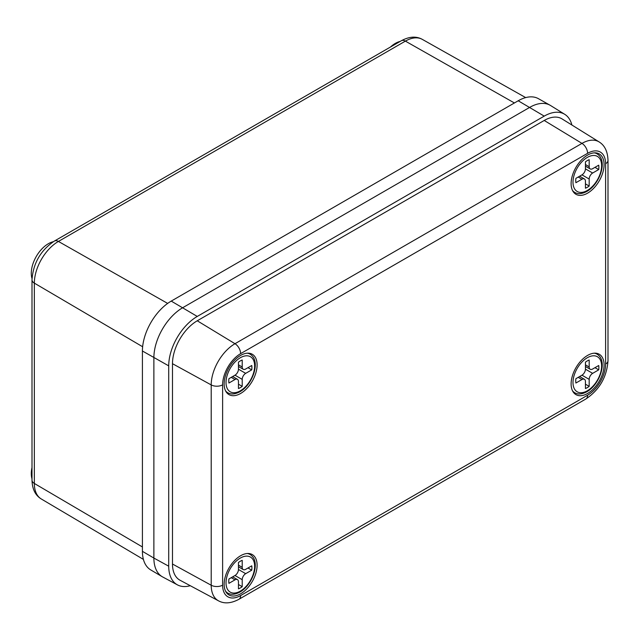 <?xml version="1.0" encoding="UTF-8"?>
<svg xmlns="http://www.w3.org/2000/svg" width="640" height="640" viewBox="0 0 640 640"><rect width="100%" height="100%" fill="white"/><g stroke="black" fill="none" stroke-linecap="round" stroke-linejoin="round"><path stroke-width="0.96" d="M32.024 278.576A24.128 13.928 -60 0 1 48.344 243.72A24.128 13.928 -60 0 1 53.304 241.712M390.432 47.048A24.128 13.928 -60 0 1 395.32 43.4A24.128 13.928 -60 0 1 400.2 41.408M32 478.824A24.128 13.928 -60 0 1 32 467.544M142.416 551.328L142.416 351A40.752 23.528 120 0 1 171.232 301.096L518.2 100.776A40.752 23.528 120 0 1 538.448 98.688L550.088 105.24A40.888 23.608 120 0 0 529.768 107.336L182.8 307.656A40.888 23.608 120 0 0 153.88 357.736L153.88 558.064A40.888 23.608 120 0 0 162.224 576.712L150.728 569.912A40.752 23.528 120 0 1 142.416 551.328L153.88 558.064A40.888 23.608 120 0 0 162.736 577L177.456 584.88A40.352 23.296 120 0 0 190.256 585.704M587.6 393.464A23.304 13.456 -60 0 1 575.944 394.624A23.304 13.456 -60 0 1 572.368 375.944A23.304 13.456 -60 0 1 587.6 355.408A23.304 13.456 -60 0 1 599.248 354.248A23.304 13.456 -60 0 1 602.824 372.928A23.304 13.456 -60 0 1 587.6 393.464M240.624 593.792A23.304 13.456 -60 0 1 228.968 594.944A23.304 13.456 -60 0 1 225.4 576.264A23.304 13.456 -60 0 1 240.624 555.728A23.304 13.456 -60 0 1 252.28 554.576A23.304 13.456 -60 0 1 255.856 573.248A23.304 13.456 -60 0 1 240.624 593.792M240.624 393.464A23.304 13.456 -60 0 1 228.968 394.616A23.304 13.456 -60 0 1 225.4 375.944A23.304 13.456 -60 0 1 240.624 355.4A23.304 13.456 -60 0 1 252.28 354.248A23.304 13.456 -60 0 1 255.856 372.928A23.304 13.456 -60 0 1 240.624 393.464M587.6 193.144A23.304 13.456 -60 0 1 575.944 194.296A23.304 13.456 -60 0 1 572.368 175.616A23.304 13.456 -60 0 1 587.6 155.08A23.304 13.456 -60 0 1 599.248 153.928A23.304 13.456 -60 0 1 602.824 172.6A23.304 13.456 -60 0 1 587.6 193.144M571.888 125.016A40.352 23.296 120 0 0 564.776 114.344L550.592 105.536A40.888 23.608 120 0 0 529.768 107.336L182.8 307.656A40.888 23.608 120 0 0 153.88 357.736L153.88 558.064L168.72 566.192A40.352 23.296 120 0 0 177.456 584.88M564.776 114.344A40.352 23.296 120 0 0 544.224 116.12L197.256 316.44A40.352 23.296 120 0 0 168.72 365.864L168.72 566.192M172.48 564.024A35.04 20.232 120 0 0 180.064 580.248L218.488 600.816A33.64 19.424 -60 0 1 211.208 585.24L172.48 564.024L172.48 363.696A35.04 20.232 120 0 1 197.256 320.784L544.224 120.464A35.04 20.232 120 0 1 562.064 118.92L599.096 141.912A33.64 19.424 -60 0 0 581.968 143.392L544.224 120.464M587.304 160.592A16.36 9.44 120 0 0 585.432 161.848L585.432 168.856L592.656 173.024L598.72 169.528A16.36 9.44 120 0 0 598.72 165.184L592.656 168.688A4.904 2.832 120 0 1 590.2 168.928A4.904 2.832 120 0 1 589.184 166.68L589.184 159.68A16.36 9.44 120 0 0 587.304 160.592M592.656 173.024A4.904 2.832 120 0 0 589.184 179.032L581.96 174.864L575.896 178.36A16.36 9.44 120 0 0 575.896 182.704L581.96 179.2L578.2 177.032M581.96 174.864A4.904 2.832 120 0 0 585.432 168.856M579.64 176.2L584.416 178.96A4.904 2.832 120 0 1 585.432 181.208L585.432 188.208A16.36 9.44 120 0 0 589.184 186.04L589.184 179.032M584.416 178.96A4.904 2.832 120 0 0 581.96 179.2M594.96 167.352L598.72 169.528M585.432 183.864L589.184 186.04M587.304 360.912A16.36 9.44 120 0 0 585.432 362.176L585.432 369.176L592.656 373.352L598.72 369.848A16.36 9.44 120 0 0 598.72 365.512L592.656 369.008A4.904 2.832 120 0 1 590.2 369.256A4.904 2.832 120 0 1 589.184 367.008L589.184 360.008A16.36 9.44 120 0 0 587.304 360.912M592.656 373.352A4.904 2.832 120 0 0 589.184 379.36L581.96 375.184L575.896 378.688A16.36 9.44 120 0 0 575.896 383.024L581.96 379.528L578.2 377.36M581.96 375.184A4.904 2.832 120 0 0 585.432 369.176M579.64 376.528L584.416 379.288A4.904 2.832 120 0 1 585.432 381.528L585.432 388.528A16.36 9.44 120 0 0 589.184 386.36L589.184 379.36M584.416 379.288A4.904 2.832 120 0 0 581.96 379.528M594.96 367.68L598.72 369.848M585.432 384.192L589.184 386.36M240.336 561.24A16.36 9.44 120 0 0 238.456 562.496L238.456 569.496L245.688 573.672L251.752 570.176A16.36 9.44 120 0 0 251.752 565.832L245.688 569.336A4.904 2.832 120 0 1 243.232 569.576A4.904 2.832 120 0 1 242.216 567.328L242.216 560.328A16.36 9.44 120 0 0 240.336 561.24M245.688 573.672A4.904 2.832 120 0 0 242.216 579.68L234.984 575.512L228.928 579.008A16.36 9.44 120 0 0 228.928 583.352L234.984 579.848L231.232 577.68M234.984 575.512A4.904 2.832 120 0 0 238.456 569.496M232.664 576.848L237.44 579.608A4.904 2.832 120 0 1 238.456 581.856L238.456 588.856A16.36 9.44 120 0 0 242.216 586.68L242.216 579.68M237.44 579.608A4.904 2.832 120 0 0 234.984 579.848M247.992 568L251.752 570.176M238.456 584.512L242.216 586.68M240.336 360.912A16.36 9.44 120 0 0 238.456 362.176L238.456 369.176L245.688 373.352L251.752 369.848A16.36 9.44 120 0 0 251.752 365.504L245.688 369.008A4.904 2.832 120 0 1 243.232 369.248A4.904 2.832 120 0 1 242.216 367.008L242.216 360A16.36 9.44 120 0 0 240.336 360.912M245.688 373.352A4.904 2.832 120 0 0 242.216 379.36L234.984 375.184L228.928 378.688A16.36 9.44 120 0 0 228.928 383.024L234.984 379.528L231.232 377.352M234.984 375.184A4.904 2.832 120 0 0 238.456 369.176M232.664 376.528L237.44 379.28A4.904 2.832 120 0 1 238.456 381.528L238.456 388.528A16.36 9.44 120 0 0 242.216 386.36L242.216 379.36M237.44 379.28A4.904 2.832 120 0 0 234.984 379.528M247.992 367.68L251.752 369.848M238.456 384.192L242.216 386.36M142.416 351L168.72 365.864M171.232 301.096L197.256 316.44M518.2 100.776L544.224 116.12M32 480.144C32.248 489.12 35.344 495.4 41.288 498.976A34.04 19.656 120 0 1 34.344 483.456A8.176 4.72 0 0 1 32 480.144L32 279.824C33.16 263.272 40.624 250.352 54.376 241.064L401.344 40.744C409.248 36.472 416.232 36.016 422.304 39.376A34.04 19.656 120 0 0 405.384 41.12L58.416 241.44A34.04 19.656 120 0 0 34.344 283.128L34.344 483.456L142.416 546.952M32 279.824A8.176 4.72 0 0 0 34.344 283.128L142.64 346.752M54.376 241.064A8.176 4.72 60 0 1 58.416 241.44L167.664 303.416M401.344 40.744A8.176 4.72 60 0 1 405.384 41.12L514.408 102.968M240.624 595.552L587.6 395.232A25.464 14.704 120 0 0 605.608 364.04L605.608 163.712A25.464 14.704 120 0 0 587.6 153.32L240.624 353.64A25.464 14.704 120 0 0 222.616 384.832L222.616 585.152A25.464 14.704 120 0 0 240.624 595.552A8.176 4.72 60 0 1 238.928 599.296L585.904 398.976A8.176 4.72 60 0 0 587.6 395.232M222.616 585.152A8.176 4.72 180 0 1 211.208 585.24L211.208 384.912A33.64 19.424 -60 0 1 234.992 343.712L197.256 320.784M240.624 353.64A8.176 4.72 60 0 0 234.992 343.712L581.968 143.392A8.176 4.72 60 0 1 587.6 153.32M222.616 384.832A8.176 4.72 180 0 1 211.208 384.912L172.48 363.696M605.608 364.04A8.176 4.72 180 0 0 608 360.704L608 160.376A8.176 4.72 180 0 1 605.608 163.712M587.304 157.416A20.24 11.688 120 0 0 572.992 182.208A20.24 11.688 120 0 0 587.304 190.472A20.24 11.688 120 0 0 601.624 165.68A20.24 11.688 120 0 0 587.304 157.416M573.04 191.44L574.72 192.408A22.288 12.864 -60 0 1 572.512 190.48M594.232 152.856A22.288 12.864 -60 0 1 597.008 153.808L595.328 152.84M585.432 164.512L589.184 166.68M587.304 357.744A20.24 11.688 120 0 0 572.992 382.536A20.24 11.688 120 0 0 587.304 390.792A20.24 11.688 120 0 0 601.624 366.008A20.24 11.688 120 0 0 587.304 357.744M573.04 391.768L574.72 392.736A22.288 12.864 -60 0 1 572.512 390.808M594.232 353.184A22.288 12.864 -60 0 1 597.008 354.136L595.328 353.168M585.432 364.84L589.184 367.008M240.336 558.064A20.24 11.688 120 0 0 226.024 582.856A20.24 11.688 120 0 0 240.336 591.12A20.24 11.688 120 0 0 254.648 566.328A20.24 11.688 120 0 0 240.336 558.064M226.072 592.088L227.744 593.056A22.288 12.864 -60 0 1 225.536 591.128M247.264 553.504A22.288 12.864 -60 0 1 250.032 554.456L248.352 553.488M238.456 565.16L242.216 567.328M240.336 357.736A20.24 11.688 120 0 0 226.024 382.528A20.24 11.688 120 0 0 240.336 390.792A20.24 11.688 120 0 0 254.648 366A20.24 11.688 120 0 0 240.336 357.736M226.072 391.76L227.744 392.728A22.288 12.864 -60 0 1 225.536 390.808M247.264 353.184A22.288 12.864 -60 0 1 250.032 354.128L248.352 353.16M238.456 364.832L242.216 367.008M41.288 498.976L143.408 559.4M422.304 39.376L525.688 97.6M608 160.376C607.688 151.496 604.72 145.344 599.096 141.912M218.488 600.816C224.272 603.968 231.08 603.464 238.928 599.296M608 360.704C606.856 377.048 599.488 389.808 585.904 398.976M574.72 192.408C577.928 194.336 581.976 194 586.888 191.408C599.736 184.336 608.256 160.36 597.008 153.808M585.432 166.168L590.2 168.928M574.72 392.736C577.928 394.664 581.976 394.328 586.888 391.728C599.736 384.656 608.256 360.68 597.008 354.136M585.432 366.496L590.2 369.256M227.744 593.056C230.952 594.984 235.008 594.648 239.912 592.056C252.76 584.976 261.288 561.008 250.032 554.456M238.456 566.816L243.232 569.576M227.744 392.728C230.952 394.664 235.008 394.328 239.912 391.728C252.76 384.656 261.288 360.68 250.032 354.128M238.456 366.496L243.232 369.248"/></g></svg>

